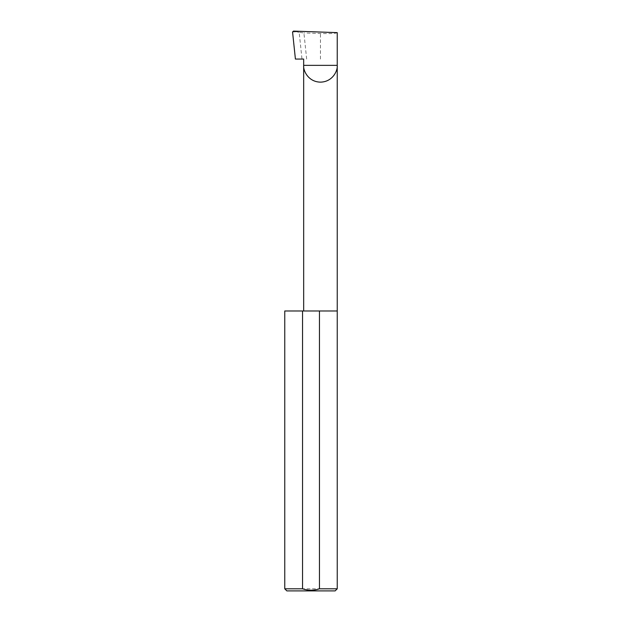 <?xml version="1.0" encoding="UTF-8"?>
<svg xmlns="http://www.w3.org/2000/svg" width="622" height="622" viewBox="0 0 622 622"><rect width="100%" height="100%" fill="white"/><g stroke="black" fill="none" stroke-linecap="round" stroke-linejoin="round"><path stroke-width="0.47" stroke-dasharray="3.11 2.33" d="M337.241 310.984L284.759 310.984M337.241 588.801L284.759 588.801M303.668 59.059L295.411 59.059M306.662 59.059L303.917 32.935L299.182 32.36L301.981 59.059M299.182 32.36L293.452 31.1M337.241 32.632C336.175 33.479 330.577 33.775 320.454 33.51L303.917 32.935M292.565 32.002L295.808 31.831M286.859 590.9L335.141 590.9M320.454 59.059L320.454 33.51"/><path stroke-width="0.93" d="M303.668 310.984L303.668 65.357L337.241 65.357L337.241 32.632L293.452 31.1L292.565 32.002L295.411 59.059L303.668 59.059L303.668 65.357C302.992 70.263 308.03 81.917 320.454 82.143C332.879 81.917 337.917 70.263 337.241 65.357L337.241 588.801L335.141 590.9L286.859 590.9L284.759 588.801L302.541 588.801C308.201 590.651 313.838 590.651 319.459 588.801L337.241 588.801M319.459 588.801L319.459 310.984L337.241 310.984M284.759 588.801L284.759 310.984L302.541 310.984L302.541 588.801M319.459 310.984L302.541 310.984"/></g></svg>
